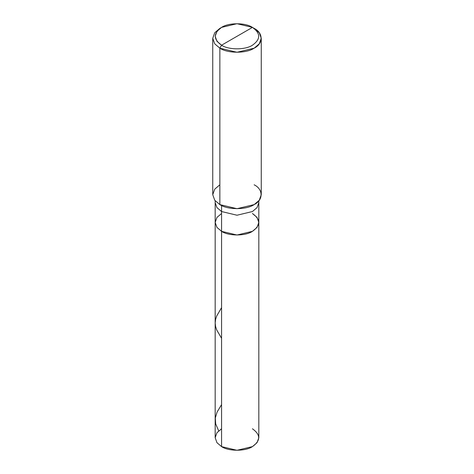 <?xml version="1.0" encoding="UTF-8"?>
<svg xmlns="http://www.w3.org/2000/svg" width="474" height="474" viewBox="0 0 474 474"><rect width="100%" height="100%" fill="white"/><g stroke="black" fill="none" stroke-linecap="round" stroke-linejoin="round"><path stroke-width="0.71" d="M252.435 213.513C260.759 219.45 260.759 225.393 252.435 231.336C245.485 236.141 228.515 236.141 221.565 231.336L221.565 211.534L221.565 231.336L216.968 227.425L215.172 222.424L216.968 227.425L221.565 231.336L237 235.021L252.435 231.336L257.032 227.425L258.828 222.424L258.828 437.698L257.032 442.704L252.435 446.609L237 450.3L221.565 446.609L221.565 231.336L216.968 227.425L215.172 222.424L216.968 217.418L221.565 213.513L216.968 217.418L215.172 222.424L216.968 227.425L221.565 231.336L237 235.021L252.435 231.336L257.032 227.425L258.828 222.424L257.032 217.418L252.435 213.513C260.759 219.45 260.759 225.393 252.435 231.336C245.485 236.141 228.515 236.141 221.565 231.336L221.565 446.609C228.515 451.414 245.485 451.414 252.435 446.609C260.759 440.672 260.759 434.729 252.435 428.792M221.565 428.792L216.968 432.697L215.172 437.698L216.968 442.704L221.565 446.609L216.968 442.704L215.172 437.698L215.172 202.623L216.968 207.63L221.565 211.534L237 215.226L252.435 211.534L257.032 207.63L258.828 202.623L257.032 207.63L252.435 211.534L237 215.226L221.565 211.534L221.565 205.503L221.565 211.534L216.968 207.63L215.172 202.623L215.172 200.804M221.565 45.208C213.241 39.271 213.241 33.328 221.565 27.391C228.515 22.586 245.485 22.586 252.435 27.391L221.565 45.208C228.515 50.019 245.485 50.019 252.435 45.208C260.759 39.271 260.759 33.328 252.435 27.391L254.147 28.381C263.396 32.836 263.396 43.727 254.147 48.182C246.433 53.521 227.567 53.521 219.853 48.182L237 52.282L254.147 48.182L259.254 43.839L261.251 38.281L259.254 32.718L252.435 27.391C260.759 33.328 260.759 39.271 252.435 45.208C245.485 50.019 228.515 50.019 221.565 45.208L252.435 27.391L237 23.7L221.565 27.391L216.968 31.296L215.172 36.302L216.968 41.303L221.565 45.208L219.853 48.182L221.565 45.208M261.251 38.281L261.251 194.701L259.254 200.265L254.147 204.602L237 208.702L219.853 204.602C227.567 209.941 246.433 209.941 254.147 204.602C263.396 200.147 263.396 189.256 254.147 184.801M219.853 184.801L214.746 189.144L212.749 194.701L214.746 200.265L219.853 204.602L219.853 48.182L219.853 204.602L214.746 200.265L212.749 194.701L212.749 38.281L214.746 43.839L219.853 48.182L214.746 43.839L212.749 38.281L214.746 32.718L219.853 28.381L214.746 32.718L212.749 38.281M218.686 430.842L215.682 423.916L215.291 418.038L217.116 412.024L221.565 404.612M221.565 338.306L216.654 329.845L215.569 326.479L215.172 322.948L215.581 319.423L216.677 316.051L221.565 307.644M258.828 222.424L258.828 200.804M254.147 28.381L252.435 27.391M219.853 28.381L221.565 27.391"/></g></svg>
